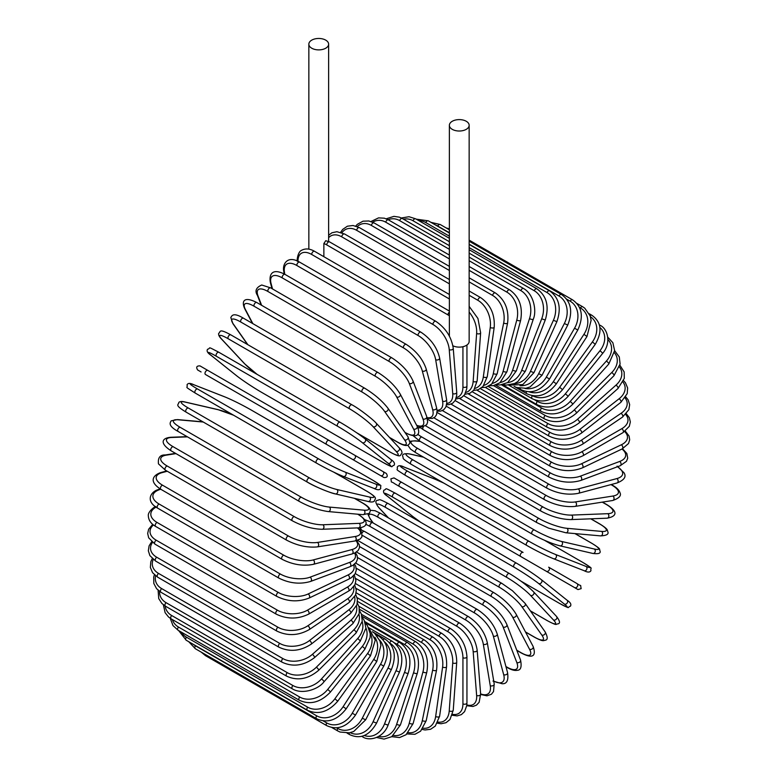 <?xml version="1.0" encoding="UTF-8"?>
<svg xmlns="http://www.w3.org/2000/svg" width="778" height="778" viewBox="0 0 778 778"><rect width="100%" height="100%" fill="white"/><g stroke="black" fill="none" stroke-linecap="round" stroke-linejoin="round"><path stroke-width="1.17" d="M448.984 515.085A2.353 1.361 -60 0 1 448.955 515.065L570.167 585.046A2.353 1.361 120 0 0 570.186 585.056L395.117 483.984L578.015 589.578L581.156 588.645C579.989 583.228 582.265 587.351 576.916 583.51L576.916 583.51A2.353 1.926 120 0 1 574.563 587.585L546.302 571.266A2.353 1.926 120 0 0 548.655 567.191L576.916 583.51L548.655 567.191M394.106 477.964L523.079 552.419A2.353 1.361 120 0 0 520.725 553.78A2.353 1.361 120 0 0 520.725 556.503L399.503 486.513A2.353 1.361 120 0 1 399.503 483.799A2.353 1.361 120 0 1 401.856 482.438L523.079 552.419M323.862 243.563L325.729 240.723L329.571 241.9A2.353 1.361 -60 0 0 327.752 242.532A2.353 1.361 -60 0 0 326.731 244.895A21.191 12.234 -120 0 0 323.862 243.563L323.862 256.691M311.745 40.135A9.89 5.709 0 0 0 308.847 44.171A9.89 5.709 0 0 0 314.954 49.452A9.89 5.709 0 0 0 325.729 48.217A9.89 5.709 0 0 0 328.627 44.171A9.89 5.709 0 0 0 322.52 38.9A9.89 5.709 0 0 0 311.745 40.135M452.903 345.792A9.89 5.709 0 0 0 466.255 345.451A9.89 5.709 0 0 0 469.153 341.416L469.153 125.307A9.89 5.709 0 0 0 463.046 120.036A9.89 5.709 0 0 0 452.271 121.271A9.89 5.709 0 0 0 449.373 125.307A9.89 5.709 0 0 0 455.48 130.587A9.89 5.709 0 0 0 466.255 129.343A9.89 5.709 0 0 0 469.153 125.307M326.692 444.471L205.47 374.49A2.353 1.361 -60 0 1 205.47 371.777A2.353 1.361 -60 0 1 207.833 370.416L329.045 440.397A2.353 1.361 120 0 0 326.692 441.758A2.353 1.361 120 0 0 326.692 444.471L352.269 459.244A2.353 1.926 -60 0 0 354.632 455.169L386.248 473.423M380.53 475.562L352.269 459.244L380.53 475.562A2.353 1.926 -60 0 0 382.883 471.478L386.345 473.481C388.066 476.321 387.279 477.673 383.962 477.536L380.53 475.562M254.921 403.043L376.144 473.024A2.353 1.361 120 0 0 376.153 473.034L254.921 403.043A2.353 1.361 120 0 0 254.951 403.062L229.345 388.271L254.921 403.043M205.47 374.49L229.345 388.271A2.353 1.926 120 0 1 229.306 388.251M355.254 573.581L450.783 628.731C460.634 635.49 466.022 644.826 466.946 656.729L466.946 702.874A2.353 1.361 180 0 1 465.497 704.129A2.353 1.361 180 0 1 462.929 703.837L462.929 657.692A21.191 12.234 -120 0 0 447.943 631.736L355.74 578.501M452.553 714.311A21.191 12.234 -120 0 0 462.929 703.837M450.783 628.731A2.353 1.361 120 0 0 448.974 629.363A2.353 1.361 120 0 0 447.943 631.736M466.946 656.729A2.353 1.361 180 0 1 465.497 657.984A2.353 1.361 180 0 1 462.929 657.692M466.751 705.704L472.956 706.482L476.486 705.131L479.141 702.262L480.639 694.083A2.353 1.468 175.5 0 1 479.248 695.581A2.353 1.468 175.5 0 1 476.632 695.396L473.15 651.439A21.191 11.125 -124.2 0 0 456.861 626.309L356.246 568.222M466.849 704.926A21.191 11.125 -124.2 0 0 476.632 695.396M480.639 694.083L477.157 650.126A2.353 1.468 175.5 0 1 475.766 651.614A2.353 1.468 175.5 0 1 473.15 651.439M477.157 650.126C475.397 638.826 469.581 629.83 459.691 623.139A2.353 1.361 120 0 0 457.814 623.849A2.353 1.361 120 0 0 456.861 626.309M480.668 694.472L486.96 695.833L491.424 694.239L493.515 691.574L494.215 683.969A2.353 1.575 170.5 0 1 492.912 685.69A2.353 1.575 170.5 0 1 490.247 685.642L483.313 644.203A21.191 9.929 -128 0 0 465.721 620.008L357.53 557.544M480.619 693.869A21.191 9.929 -128 0 0 490.247 685.642M494.215 683.969L487.271 642.531A2.353 1.575 170.5 0 1 485.968 644.252A2.353 1.575 170.5 0 1 483.313 644.203M487.271 642.531C484.694 631.901 478.451 623.295 468.541 616.691A2.353 1.361 120 0 0 466.596 617.469A2.353 1.361 120 0 0 465.721 620.008M492.989 681.061L502.111 683.736C506.857 684.047 508.666 680.342 507.548 672.591A2.353 1.663 165 0 1 506.371 674.545A2.353 1.663 165 0 1 503.667 674.623L493.32 636.025A21.191 8.655 -131.6 0 0 474.463 612.899L359.572 546.574M493.729 681.09A21.191 8.655 -131.6 0 0 503.667 674.623M507.548 672.591L497.21 633.992A2.353 1.663 165 0 1 496.033 635.947A2.353 1.663 165 0 1 493.32 636.025M497.21 633.992C493.816 624.112 487.164 615.923 477.245 609.437A2.353 1.361 120 0 0 475.232 610.292A2.353 1.361 120 0 0 474.463 612.899M505.924 666.522L506.925 667.096A2.353 1.361 120 0 0 507.314 667.582C511.467 669.984 514.871 670.879 517.535 670.266C520.842 670.101 521.844 666.688 520.55 660.045A2.353 1.741 158.9 0 1 519.539 662.234A2.353 1.741 158.9 0 1 516.787 662.448L503.123 626.98A21.191 7.313 -134.9 0 0 483.012 605.031L362.344 535.361M506.925 667.096A21.191 7.313 -134.9 0 0 516.787 662.448M520.55 660.045L506.886 624.578A2.353 1.741 158.9 0 1 505.875 626.767A2.353 1.741 158.9 0 1 503.123 626.98M506.886 624.578C502.714 615.505 495.664 607.793 485.754 601.423A2.353 1.361 120 0 0 483.683 602.366A2.353 1.361 120 0 0 483.012 605.031M485.754 601.423L364.532 531.442A2.353 1.361 120 0 0 362.071 533.018M516.757 650.204L520.861 652.577A2.353 1.361 120 0 0 521.192 652.927C533.416 659.481 536.305 655.465 533.105 646.421A2.353 1.809 152.2 0 1 532.308 648.833A2.353 1.809 152.2 0 1 529.517 649.202L512.624 617.129A21.191 5.923 -138.1 0 0 491.307 596.454L370.085 526.473A21.191 5.923 -138.1 0 0 365.689 524.353M520.861 652.577A21.191 5.923 -138.1 0 0 529.517 649.202M360.496 527.669A21.191 5.923 -138.1 0 0 361.439 529.847L361.459 529.886M533.105 646.421L516.213 614.348A2.353 1.809 152.2 0 1 515.415 616.76A2.353 1.809 152.2 0 1 512.624 617.129M516.213 614.348C511.292 606.15 503.881 598.943 493.991 592.729A2.353 1.361 120 0 0 491.861 593.75A2.353 1.361 120 0 0 491.307 596.454M493.991 592.729L372.779 522.748A2.353 1.361 120 0 0 370.639 523.759A2.353 1.361 120 0 0 370.085 526.473M360.136 527.727L360.866 529.254A2.353 1.809 -27.8 0 0 361.439 529.847M525.461 631.911L534.253 636.988A2.353 1.361 120 0 0 534.515 637.231C543.773 642.161 543.297 640.391 545.388 640.206C547.887 639.808 547.8 637.017 545.106 631.833A2.353 1.857 144.9 0 1 544.571 634.44A2.353 1.857 144.9 0 1 541.741 634.974L521.766 606.548A21.191 4.483 -141.2 0 0 499.281 587.244L378.069 517.253A21.191 4.483 -141.2 0 0 370.571 519.266L373.187 522.981M534.253 636.988A21.191 4.483 -141.2 0 0 541.741 634.974M545.106 631.833L525.131 603.407A2.353 1.857 144.9 0 1 524.596 606.013A2.353 1.857 144.9 0 1 521.766 606.548M502.17 583.656A2.353 1.361 120 0 0 501.907 583.403A2.353 1.361 120 0 0 499.709 584.502A2.353 1.361 120 0 0 499.281 587.244M380.948 513.665A2.353 1.361 120 0 0 380.685 513.422A2.353 1.361 120 0 0 378.497 514.521A2.353 1.361 120 0 0 378.069 517.253M367.936 514.219L370.095 518.829A2.353 1.857 -35.1 0 0 370.571 519.266M530.363 610.847L546.992 620.445A2.353 1.361 120 0 0 547.177 620.601C558.273 626.378 555.122 623.956 558.079 623.859C560.393 623.324 559.859 620.834 556.474 616.39A2.353 1.896 137 0 1 553.382 619.891L530.46 595.326A21.191 3.005 -144.2 0 0 506.886 577.461L385.664 507.48A21.191 3.005 -144.2 0 0 379.275 508.034L388.523 517.954M546.992 620.445A21.191 3.005 -144.2 0 0 553.382 619.891M556.474 616.39L533.552 591.825A2.353 1.896 137 0 1 530.46 595.326M509.609 573.678A2.353 1.361 120 0 0 509.425 573.532A2.353 1.361 120 0 0 507.178 574.718A2.353 1.361 120 0 0 506.886 577.461M388.397 503.697A2.353 1.361 120 0 0 388.212 503.551A2.353 1.361 120 0 0 385.966 504.728A2.353 1.361 120 0 0 385.664 507.48M533.552 591.825C527.27 585.533 519.227 579.435 509.425 573.532L388.212 503.551C377.116 497.774 380.267 500.196 377.311 500.293C374.996 500.818 375.531 503.308 378.915 507.752A2.353 1.896 -43 0 0 379.275 508.034M520.852 581.069L559.003 603.096A2.353 1.361 120 0 0 559.1 603.164A2.353 1.361 120 0 0 559.207 603.213M566.899 600.11A2.353 1.916 128.6 0 1 564.351 604.049L538.668 583.529A21.191 1.507 -147.1 0 0 514.044 567.191L392.832 497.2A21.191 1.507 -147.1 0 0 387.483 496.247L413.167 516.767A21.191 1.507 -147.1 0 0 421.102 522.534M559.003 603.096A21.191 1.507 -147.1 0 0 564.351 604.049M520.92 581.117L559.1 603.164C572.054 609.942 566.549 607.171 570.42 606.208C571.548 604.399 570.449 602.405 567.094 600.237L541.41 579.717C534.564 574.446 526.259 568.932 516.504 563.175A2.353 1.361 120 0 1 516.602 563.243A21.191 1.507 32.9 0 1 541.216 579.591A2.353 1.916 128.6 0 1 538.668 583.529M392.832 497.2A2.353 1.361 120 0 1 392.978 494.468A2.353 1.361 120 0 1 395.282 493.194A2.353 1.361 120 0 1 395.38 493.262L516.398 563.126M387.104 495.946A2.353 1.916 -51.4 0 0 387.288 496.111C383.933 493.942 382.825 491.959 383.962 490.15C387.823 489.187 382.329 486.415 395.282 493.194L516.504 563.175A2.353 1.361 120 0 0 514.2 564.449A2.353 1.361 120 0 0 514.044 567.191M412.797 516.475A2.353 1.916 -51.4 0 0 412.972 516.631L387.288 496.111A2.353 1.916 -51.4 0 0 387.483 496.247M421.024 522.495L412.972 516.631A2.353 1.916 -51.4 0 0 413.167 516.767M395.117 483.984L423.368 500.303L395.117 483.984C389.768 480.133 392.044 484.256 390.867 478.849L394.008 477.906L401.856 482.438M448.955 515.065L423.368 500.303A2.353 1.926 -60 0 1 423.339 500.273M582.771 562.397A2.353 1.361 120 0 0 582.673 562.329A2.353 1.361 120 0 0 582.566 562.28L544.405 540.243M443.868 483.138A21.191 1.507 27.1 0 0 434.883 479.141L404.268 467.16A21.191 1.507 27.1 0 0 407.779 471.312L528.991 541.303A21.191 1.507 27.1 0 0 555.463 554.442L586.067 566.433A21.191 1.507 27.1 0 0 582.566 562.28M586.067 566.433A2.353 1.916 111.4 0 1 583.928 570.614M526.648 545.359L405.639 475.494A2.353 1.361 120 0 1 405.533 475.446L526.745 545.427A2.353 1.361 120 0 0 526.852 545.485A21.191 1.507 -152.9 0 0 553.323 558.623A2.353 1.916 111.4 0 0 553.528 558.73L584.142 570.712C587.701 572.53 589.977 572.491 590.969 570.614C589.87 566.783 595.024 570.157 582.673 562.329L544.483 540.272M555.463 554.442A2.353 1.916 111.4 0 1 553.528 558.73C545.543 555.434 536.616 550.999 526.745 545.427A2.353 1.361 120 0 1 526.696 542.801A2.353 1.361 120 0 1 528.991 541.303M407.779 471.312A2.353 1.361 120 0 0 405.484 472.82A2.353 1.361 120 0 0 405.533 475.446C393.182 467.617 398.336 470.991 397.227 467.16C398.229 465.273 400.505 465.244 404.064 467.053A2.353 1.916 -68.6 0 0 403.821 466.985M404.268 467.16A2.353 1.916 -68.6 0 0 404.064 467.053L434.669 479.044A2.353 1.916 -68.6 0 0 434.445 478.976M434.883 479.141A2.353 1.916 -68.6 0 0 434.669 479.044L443.791 483.089M423.592 457.211L410.385 454.158A21.191 3.005 24.2 0 0 413.089 459.973L534.311 529.954A21.191 3.005 24.2 0 0 561.57 541.449L594.304 549.015A2.353 1.896 103 0 1 592.817 553.44C598.36 554.15 600.781 553.372 600.091 551.096C598.69 548.49 602.366 550.007 591.815 543.287A2.353 1.361 120 0 0 591.591 543.2L574.961 533.601M594.304 549.015A21.191 3.005 24.2 0 0 591.591 543.2M559.664 545.699A21.191 3.005 -155.8 0 1 532.395 534.214A2.353 1.361 120 0 1 532.171 534.126A2.353 1.361 120 0 1 532.074 531.588A2.353 1.361 120 0 1 534.311 529.954M561.57 541.449A2.353 1.896 103 0 1 560.082 545.864L592.817 553.44M413.089 459.973A2.353 1.361 120 0 0 410.862 461.597A2.353 1.361 120 0 0 410.959 464.145A2.353 1.361 120 0 0 411.183 464.223M410.385 454.158A2.353 1.896 -77 0 0 409.957 453.992C404.414 453.282 401.993 454.06 402.693 456.336C404.083 458.942 400.407 457.425 410.959 464.145L532.171 534.126C542.198 539.66 551.495 543.579 560.082 545.864M420.285 441.418L415.753 441.009A21.191 4.483 21.2 0 0 417.767 448.507L538.979 518.488A21.191 4.483 21.2 0 0 566.938 528.301L601.55 531.393A2.353 1.857 95.1 0 1 602.503 534.107A2.353 1.857 95.1 0 1 600.509 535.877C606.334 535.614 608.804 534.301 607.9 531.928C607.015 530.032 608.785 529.555 599.887 524.002A2.353 1.361 120 0 0 599.537 523.895L590.755 518.829M601.55 531.393A21.191 4.483 21.2 0 0 599.537 523.895M566.938 528.301A2.353 1.857 95.1 0 1 567.891 531.014A2.353 1.857 95.1 0 1 565.898 532.784L600.509 535.877M538.979 518.488A2.353 1.361 120 0 0 536.82 520.229A2.353 1.361 120 0 0 536.966 522.67L548.568 528.136L565.898 532.784M417.767 448.507A2.353 1.361 120 0 0 415.608 450.238A2.353 1.361 120 0 0 415.753 452.689L536.966 522.67M415.753 441.009A2.353 1.857 -84.9 0 0 415.131 440.815L410.064 441.243M417.718 434.231A21.191 5.923 18.1 0 0 421.754 436.983L542.966 506.974A21.191 5.923 18.1 0 0 571.538 515.094L607.754 513.684A2.353 1.809 87.8 0 1 608.824 516.291A2.353 1.809 87.8 0 1 607.141 518.187C616.575 516.436 618.607 511.934 606.821 504.611A2.353 1.361 120 0 0 606.344 504.504L602.25 502.141M607.754 513.684A21.191 5.923 18.1 0 0 606.344 504.504M420.392 427.803L420.344 427.803A21.191 5.923 18.1 0 0 418 428.075M571.538 515.094A2.353 1.809 87.8 0 1 572.608 517.701A2.353 1.809 87.8 0 1 570.926 519.597L607.141 518.187M542.966 506.974A2.353 1.361 120 0 0 540.905 508.802A2.353 1.361 120 0 0 541.089 511.156C551.417 516.621 561.356 519.432 570.926 519.597M421.754 436.983A2.353 1.361 120 0 0 419.682 438.821A2.353 1.361 120 0 0 419.867 441.175L541.089 511.156M420.344 427.803A2.353 1.809 -92.2 0 0 419.556 427.599L417.864 427.744M425.585 425.838L546.244 495.498A21.191 7.313 14.9 0 0 575.312 501.936L612.87 496.043A2.353 1.741 81.1 0 1 614.056 498.533A2.353 1.741 81.1 0 1 612.665 500.507C619.064 498.299 621.515 495.722 620.008 492.785C619.2 490.169 616.721 487.67 612.568 485.278A2.353 1.361 120 0 0 611.965 485.18L610.954 484.597M612.87 496.043A21.191 7.313 14.9 0 0 611.965 485.18M575.312 501.936A2.353 1.741 81.1 0 1 576.498 504.436A2.353 1.741 81.1 0 1 575.107 506.4L612.665 500.507M546.244 495.498A2.353 1.361 120 0 0 544.269 497.414A2.353 1.361 120 0 0 544.503 499.67C554.967 505.078 565.168 507.324 575.107 506.4M423.407 426.762A2.353 1.361 120 0 0 423.281 429.689L544.503 499.67M433.9 417.825L548.791 484.159A21.191 8.655 11.6 0 0 578.249 488.934L616.847 478.587A21.191 8.655 11.6 0 0 617.469 466.751M616.847 478.587A2.353 1.663 75 0 1 618.14 480.969A2.353 1.663 75 0 1 617.032 482.973C624.296 480.065 626.601 476.642 623.956 472.693L617.09 466.129M578.249 488.934A2.353 1.663 75 0 1 579.532 491.317A2.353 1.663 75 0 1 578.433 493.31L617.032 482.973M548.791 484.159A2.353 1.361 120 0 0 546.915 486.133A2.353 1.361 120 0 0 547.177 488.302C557.758 493.651 568.173 495.323 578.433 493.31M442.381 410.57L550.581 473.034A21.191 9.929 8 0 0 580.32 476.175L619.677 461.461A21.191 9.929 8 0 0 621.992 449.013M619.677 461.461A2.353 1.575 69.5 0 1 621.048 463.737A2.353 1.575 69.5 0 1 620.212 465.73L626.455 461.325L627.71 458.184L626.864 453.516L622.536 448.75M580.32 476.175A2.353 1.575 69.5 0 1 581.701 478.451A2.353 1.575 69.5 0 1 580.855 480.434L620.212 465.73M550.581 473.034A2.353 1.361 120 0 0 548.811 475.057A2.353 1.361 120 0 0 549.112 477.138C559.781 482.418 570.362 483.517 580.855 480.434M450.987 404.122L551.602 462.21A21.191 11.125 4.2 0 0 581.516 463.756L621.321 444.792A21.191 11.125 4.2 0 0 624.676 431.557M621.321 444.792A2.353 1.468 64.5 0 1 622.779 446.971A2.353 1.468 64.5 0 1 622.186 448.916L628.517 443.538L629.684 439.803L629.081 436.069L625.308 431.08M581.516 463.756A2.353 1.468 64.5 0 1 582.975 465.925A2.353 1.468 64.5 0 1 582.382 467.879L622.186 448.916M551.602 462.21A2.353 1.361 120 0 0 549.949 464.272A2.353 1.361 120 0 0 550.279 466.255C561.006 471.468 571.713 472.013 582.382 467.879M459.642 398.54L551.845 451.775A21.191 12.234 0 0 0 581.818 451.775L621.778 428.707A21.191 12.234 0 0 0 625.658 414.48M621.778 428.707A2.353 1.361 60 0 1 623.314 430.779A2.353 1.361 60 0 1 622.954 432.665L629.314 426.315L630.336 421.948L629.353 417.718L626.339 413.74M581.818 451.775A2.353 1.361 60 0 1 583.354 453.856A2.353 1.361 60 0 1 582.994 455.743L622.954 432.665M551.845 451.775A2.353 1.361 120 0 0 550.309 453.856A2.353 1.361 120 0 0 550.668 455.743C561.444 460.887 572.219 460.887 582.994 455.743M468.288 393.872L551.31 441.807A21.191 13.255 -4.5 0 0 581.224 440.329L621.029 413.322A21.191 13.255 -4.5 0 0 625.074 397.957M621.029 413.322A2.353 1.235 55.8 0 1 622.643 415.296A2.353 1.235 55.8 0 1 622.497 417.105L628.887 409.646L629.665 404.628L628.099 399.804L625.755 396.897M581.224 440.329A2.353 1.235 55.8 0 1 582.839 442.303A2.353 1.235 55.8 0 1 582.693 444.112L622.497 417.105M551.31 441.807A2.353 1.361 120 0 0 549.89 443.878A2.353 1.361 120 0 0 550.279 445.677C561.074 450.763 571.879 450.248 582.693 444.112M476.865 390.148L549.997 432.374A21.191 14.179 -9.5 0 0 579.746 429.495L619.094 398.764A21.191 14.179 -9.5 0 0 622.993 382.095M619.094 398.764A2.353 1.099 52 0 1 620.776 400.641A2.353 1.099 52 0 1 620.834 402.343L627.214 393.649L627.632 387.959L625.483 382.844L623.606 380.685M579.746 429.495A2.353 1.099 52 0 1 581.429 431.382A2.353 1.099 52 0 1 581.477 433.083L620.834 402.343M549.997 432.374A2.353 1.361 120 0 0 548.704 434.435A2.353 1.361 120 0 0 549.112 436.137C559.917 441.175 570.712 440.154 581.477 433.083M485.297 387.386L547.926 423.553A21.191 14.986 -15 0 0 577.393 419.361L615.991 385.139A21.191 14.986 -15 0 0 619.434 367.002M615.991 385.139A2.353 0.963 48.4 0 1 617.742 386.919A2.353 0.963 48.4 0 1 617.985 388.504L624.296 378.409L624.16 371.933L619.901 365.232M577.393 419.361A2.353 0.963 48.4 0 1 579.143 421.151A2.353 0.963 48.4 0 1 579.377 422.736L617.985 388.504M547.926 423.553A2.353 1.361 120 0 0 546.749 425.585A2.353 1.361 120 0 0 547.177 427.2C557.982 432.189 568.718 430.701 579.377 422.736M493.515 385.616L545.106 415.403A21.191 15.686 -21.1 0 0 574.174 410.006L611.722 372.545A21.191 15.686 -21.1 0 0 614.416 352.784M611.722 372.545A2.353 0.817 45.1 0 1 613.541 374.237A2.353 0.817 45.1 0 1 613.959 375.696L620.105 364.026L619.298 356.956L614.63 350.684M574.174 410.006A2.353 0.817 45.1 0 1 575.992 411.698A2.353 0.817 45.1 0 1 576.41 413.157L613.959 375.696M545.106 415.403A2.353 1.361 120 0 0 544.503 418.924C555.288 423.884 565.917 421.958 576.41 413.157M501.47 384.857L541.556 408.003A21.191 16.26 -27.8 0 0 570.128 401.497L606.344 361.089A21.191 16.26 -27.8 0 0 607.91 339.558M606.344 361.089A2.353 0.661 41.9 0 1 608.221 362.694A2.353 0.661 41.9 0 1 608.804 363.997L614.63 350.596L612.87 342.748L607.774 337.175M570.128 401.497A2.353 0.661 41.9 0 1 572.005 403.101A2.353 0.661 41.9 0 1 572.589 404.404L608.804 363.997M541.556 408.003A2.353 1.361 120 0 0 541.089 411.377C551.855 416.308 562.358 413.984 572.589 404.404M534.729 399.902L537.316 401.399A21.191 16.717 -35.1 0 0 565.275 393.901L599.887 350.849A2.353 0.496 38.8 0 1 601.822 352.356A2.353 0.496 38.8 0 1 602.551 353.513C611.848 342.797 607.472 328.345 599.887 325.204A2.353 1.361 120 0 0 599.4 325.087M599.887 350.849A21.191 16.717 -35.1 0 0 599.896 327.47M565.275 393.901A2.353 0.496 38.8 0 1 567.22 395.409A2.353 0.496 38.8 0 1 567.94 396.566L602.551 353.513M537.316 401.399A2.353 1.361 120 0 0 536.966 404.618C547.712 409.529 558.04 406.845 567.94 396.566M532.551 395.73A21.191 17.038 -43 0 0 559.664 387.279L592.398 341.912L595.258 344.314C602.561 331.729 601.413 322.043 591.815 315.236A2.353 1.361 120 0 0 590.094 315.771M592.398 341.912A21.191 17.038 -43 0 0 590.395 316.685M559.664 387.279L562.523 389.681L595.258 344.314M532.356 395.691A2.353 1.361 120 0 0 532.171 398.706C542.898 403.597 553.022 400.592 562.523 389.681M529.05 391.801A21.191 17.242 -51.4 0 0 553.323 381.677L583.928 334.336L586.982 336.475L591.124 320.303L590.162 315.956L584.755 308.185L582.673 306.756A2.353 1.361 120 0 0 580.427 307.932L579.415 307.349M583.928 334.336A21.191 17.242 -51.4 0 0 580.427 307.932M553.323 381.677L556.367 383.807L586.982 336.475M526.453 391.577A2.353 1.361 120 0 0 526.745 393.668C537.452 398.56 547.323 395.273 556.367 383.807M524.887 388.436A21.191 17.301 -60 0 0 546.302 377.136L574.563 328.19L577.772 330.047C583.86 316.714 582.109 306.639 572.53 299.822A2.353 1.361 120 0 0 570.167 301.183L566.647 299.151M574.563 328.19A21.191 17.301 -60 0 0 570.167 301.183M546.302 377.136L549.521 378.993L577.772 330.047M520.229 388.455A2.353 1.361 120 0 0 520.725 389.554C531.413 394.446 541.011 390.926 549.521 378.993M519.967 385.694A21.191 17.242 -68.6 0 0 538.668 373.683L564.351 323.512L567.726 325.078C573.133 311.521 571.042 301.329 561.453 294.502A2.353 1.361 120 0 0 559.003 296.039L469.153 244.166M564.351 323.512A21.191 17.242 -68.6 0 0 559.003 296.039M449.373 232.748L437.781 226.058A2.353 1.361 -60 0 1 440.231 224.521L449.373 229.792M437.781 226.058A21.191 17.242 -68.6 0 0 435.563 225.027M538.668 373.683L542.033 375.259L567.726 325.078M526.745 393.668L514.073 386.345A2.353 1.361 120 0 0 514.141 386.394L516.446 387.493L525.87 388.271L530.11 386.938L542.033 375.259M514.209 383.71A21.191 17.038 -77 0 0 530.46 371.369L553.382 320.332L556.892 321.615C561.59 307.923 559.139 297.663 549.54 290.826A2.353 1.361 120 0 0 546.992 292.547L469.153 247.608M553.382 320.332A21.191 17.038 -77 0 0 546.992 292.547M449.373 236.181L425.78 222.566A2.353 1.361 -60 0 1 428.318 220.835L449.373 232.992M425.78 222.566A21.191 17.038 -77 0 0 418.885 220.699M530.46 371.369L533.98 372.643L556.892 321.615M507.645 382.601A21.191 16.717 -84.9 0 0 521.766 370.192L541.741 318.688A2.353 0.496 21.2 0 0 544.016 319.622A2.353 0.496 21.2 0 0 545.378 319.67C549.326 305.949 546.496 295.669 536.869 288.813A2.353 1.361 120 0 0 534.253 290.729L469.153 253.142M541.741 318.688A21.191 16.717 -84.9 0 0 534.253 290.729M449.373 241.725L413.03 220.748A2.353 1.361 -60 0 1 415.656 218.832L449.373 238.301M413.03 220.748A21.191 16.717 -84.9 0 0 403.481 219.182M521.766 370.192A2.353 0.496 21.2 0 0 524.032 371.116A2.353 0.496 21.2 0 0 525.403 371.164L545.378 319.67M500.351 382.465A21.191 16.26 -92.2 0 0 512.624 370.163L529.517 318.591A2.353 0.661 18.1 0 0 531.841 319.418A2.353 0.661 18.1 0 0 533.261 319.262C536.888 311.317 533.922 294.191 523.545 288.502A2.353 1.361 120 0 0 520.861 290.602L469.153 260.747M529.517 318.591A21.191 16.26 -92.2 0 0 520.861 290.602M449.373 249.33L399.639 220.612A2.353 1.361 -60 0 1 402.333 218.521L449.373 245.683M399.639 220.612A21.191 16.26 -92.2 0 0 388.154 219.727M512.624 370.163A2.353 0.661 18.1 0 0 514.948 370.989A2.353 0.661 18.1 0 0 516.368 370.834L533.261 319.262M492.406 383.369A21.191 15.686 -98.9 0 0 503.123 371.281L516.787 320.03A2.353 0.817 14.9 0 0 519.159 320.76A2.353 0.817 14.9 0 0 520.628 320.39C523.01 306.911 519.354 296.739 509.668 289.873A2.353 1.361 120 0 0 506.925 292.158L469.153 270.355M516.787 320.03A21.191 15.686 -98.9 0 0 506.925 292.158M449.373 258.928L385.713 222.177A2.353 1.361 -60 0 1 388.455 219.892L449.373 255.067M385.713 222.177A21.191 15.686 -98.9 0 0 372.711 222.207M503.123 371.281A2.353 0.817 14.9 0 0 505.496 372.01A2.353 0.817 14.9 0 0 506.964 371.641L520.628 320.39M483.926 385.343A21.191 14.986 -105 0 0 493.32 373.547L503.667 323.006A2.353 0.963 11.6 0 0 506.089 323.629A2.353 0.963 11.6 0 0 507.587 323.045C509.152 309.829 505.068 299.783 495.343 292.927A2.353 1.361 120 0 0 492.562 295.397L469.153 281.889M503.667 323.006A21.191 14.986 -105 0 0 492.562 295.397M449.373 270.472L371.339 225.416A2.353 1.361 -60 0 1 374.13 222.946L449.373 266.387M371.339 225.416A21.191 14.986 -105 0 0 357.248 226.563M493.32 373.547A2.353 0.963 11.6 0 0 495.751 374.169A2.353 0.963 11.6 0 0 497.239 373.586L507.587 323.045M475.027 388.378A21.191 14.179 -110.5 0 0 483.313 376.941L490.247 327.489A2.353 1.099 8 0 0 492.717 328.005A2.353 1.099 8 0 0 494.215 327.207C494.964 314.331 490.451 304.48 480.678 297.643A2.353 1.361 120 0 0 479.005 298.139A2.353 1.361 120 0 0 477.867 300.298L469.153 295.27M490.247 327.489A21.191 14.179 -110.5 0 0 477.867 300.298M449.373 283.844L356.645 230.307A2.353 1.361 -60 0 1 357.792 228.158A2.353 1.361 -60 0 1 359.465 227.662L449.373 279.565M356.645 230.307A21.191 14.179 -110.5 0 0 341.892 232.71M483.313 376.941A2.353 1.099 8 0 0 485.783 377.456A2.353 1.099 8 0 0 487.281 376.649L494.215 327.207M465.818 392.443A21.191 13.255 -115.5 0 0 473.15 381.424L476.632 333.451A21.191 13.255 -115.5 0 0 469.153 312.134M476.632 333.451A2.353 1.235 4.2 0 0 479.151 333.859A2.353 1.235 4.2 0 0 480.639 332.828L477.935 318.474L469.153 306.357M449.373 298.966L341.736 236.823A2.353 1.361 -60 0 1 342.826 234.557A2.353 1.361 -60 0 1 344.576 233.993L449.373 294.502M341.736 236.823A21.191 13.255 -115.5 0 0 328.627 237.708M473.15 381.424A2.353 1.235 4.2 0 0 475.669 381.833A2.353 1.235 4.2 0 0 477.157 380.812L480.639 332.828M449.373 315.79A21.191 12.234 -120 0 0 447.943 314.886L326.731 244.895M456.375 397.5A21.191 12.234 -120 0 0 462.929 386.987L462.929 346.716M462.929 386.987A2.353 1.361 0 0 0 465.497 387.279A2.353 1.361 0 0 0 466.946 386.024L466.781 388.679L464.573 394.777L461.403 397.743L455.879 399.065M449.373 312.153A2.353 1.361 120 0 0 447.943 314.886M435.777 321.304A2.353 1.361 120 0 0 433.9 322.004A2.353 1.361 120 0 0 432.947 324.465L311.725 254.484A2.353 1.361 -60 0 1 312.678 252.023A2.353 1.361 -60 0 1 314.565 251.323L435.777 321.304C445.668 327.985 451.483 336.991 453.243 348.291A2.353 1.468 -4.5 0 1 451.853 349.779A2.353 1.468 -4.5 0 1 449.237 349.604A21.191 11.125 -124.2 0 0 432.947 324.465M446.776 403.471A21.191 11.125 -124.2 0 0 452.718 393.561L449.237 349.604M311.725 254.484A21.191 11.125 -124.2 0 0 297.993 261.291M452.718 393.561A2.353 1.468 -4.5 0 0 455.334 393.736A2.353 1.468 -4.5 0 0 456.725 392.248L453.243 348.291M420.888 332.167A2.353 1.361 120 0 0 418.943 332.945A2.353 1.361 120 0 0 418.068 335.483L296.856 265.502A2.353 1.361 -60 0 1 297.731 262.954A2.353 1.361 -60 0 1 299.676 262.176L420.888 332.167C430.798 338.761 437.041 347.377 439.619 358.006A2.353 1.575 -9.5 0 1 438.325 359.728A2.353 1.575 -9.5 0 1 435.661 359.669A21.191 9.929 -128 0 0 418.068 335.483M437.041 410.239A21.191 9.929 -128 0 0 442.594 401.108L435.661 359.669M296.856 265.502A21.191 9.929 -128 0 0 284.476 272.388L284.787 274.274M442.594 401.108A2.353 1.575 -9.5 0 0 445.259 401.166A2.353 1.575 -9.5 0 0 446.562 399.445L439.619 358.006M284.476 272.388A2.353 1.575 170.5 0 1 283.785 271.493L284.203 273.953M406.223 344.382A2.353 1.361 120 0 0 404.22 345.238A2.353 1.361 120 0 0 403.442 347.844L282.219 277.863A2.353 1.361 -60 0 1 282.998 275.256A2.353 1.361 -60 0 1 285.011 274.401L406.223 344.382C416.142 350.868 422.804 359.057 426.188 368.937A2.353 1.663 -15 0 1 425.012 370.902A2.353 1.663 -15 0 1 422.308 370.98A21.191 8.655 -131.6 0 0 403.442 347.844M427.103 417.63A21.191 8.655 -131.6 0 0 432.646 409.578L422.308 370.98M282.219 277.863A21.191 8.655 -131.6 0 0 271.114 283.688L272.524 288.949M432.646 409.578A2.353 1.663 -15 0 0 435.359 409.5A2.353 1.663 -15 0 0 436.526 407.536L426.188 368.937M271.114 283.688A2.353 1.663 165 0 1 270.452 282.871L271.999 288.638M391.898 357.87A2.353 1.361 120 0 0 389.827 358.804A2.353 1.361 120 0 0 389.156 361.469L267.943 291.487A2.353 1.361 -60 0 1 268.614 288.823A2.353 1.361 -60 0 1 270.686 287.889L391.898 357.87C401.818 364.23 408.858 371.942 413.03 381.016A2.353 1.741 -21.1 0 1 412.019 383.204A2.353 1.741 -21.1 0 1 409.267 383.418A21.191 7.313 -134.9 0 0 389.156 361.469M416.648 425.274A21.191 7.313 -134.9 0 0 422.94 418.895L409.267 383.418M267.943 291.487A21.191 7.313 -134.9 0 0 258.082 296.136L261.622 305.307M422.94 418.895A2.353 1.741 -21.1 0 0 425.692 418.671A2.353 1.741 -21.1 0 0 426.704 416.483L413.03 381.016M258.082 296.136A2.353 1.741 158.9 0 1 257.45 295.416L261.155 305.044M378.02 372.516A2.353 1.361 120 0 0 375.891 373.528A2.353 1.361 120 0 0 375.336 376.241L254.124 306.26A2.353 1.361 -60 0 1 254.678 303.546A2.353 1.361 -60 0 1 256.808 302.535L378.02 372.516C387.921 378.73 395.321 385.937 400.252 394.135A2.353 1.809 -27.8 0 1 399.454 396.547A2.353 1.809 -27.8 0 1 396.654 396.916A21.191 5.923 -138.1 0 0 375.336 376.241M404.91 432.374A21.191 5.923 -138.1 0 0 413.546 428.989L396.654 396.916M254.124 306.26A21.191 5.923 -138.1 0 0 245.469 309.634L252.85 323.638M413.546 428.989A2.353 1.809 -27.8 0 0 416.337 428.62A2.353 1.809 -27.8 0 0 417.134 426.208L400.252 394.135M405.075 432.607A2.353 1.361 120 0 0 405.221 432.714C418.078 439.298 420.937 434.085 417.134 426.208M245.469 309.634A2.353 1.809 152.2 0 1 244.895 309.041L252.461 323.415M364.97 388.465A2.353 1.361 120 0 0 364.697 388.212A2.353 1.361 120 0 0 362.509 389.311A2.353 1.361 120 0 0 362.081 392.054L240.869 322.063A2.353 1.361 -60 0 1 241.297 319.33A2.353 1.361 -60 0 1 243.485 318.231L364.697 388.212C374.549 394.281 382.299 400.942 387.93 408.217A2.353 1.857 -35.1 0 1 387.395 410.823A2.353 1.857 -35.1 0 1 384.565 411.358A21.191 4.483 -141.2 0 0 362.081 392.054M389.486 437.431L397.052 441.797A21.191 4.483 -141.2 0 0 404.541 439.784L384.565 411.358M240.869 322.063A21.191 4.483 -141.2 0 0 233.371 324.076L247.881 344.722M404.541 439.784A2.353 1.857 -35.1 0 0 407.371 439.249A2.353 1.857 -35.1 0 0 407.905 436.643L387.93 408.217M397.052 441.797A2.353 1.361 120 0 0 397.315 442.04C407.935 448.429 408.946 444.257 409.996 442.77L407.905 436.643M233.371 324.076A2.353 1.857 144.9 0 1 232.894 323.638L247.589 344.547M352.22 404.998A2.353 1.361 120 0 0 352.035 404.852A2.353 1.361 120 0 0 349.789 406.028A2.353 1.361 120 0 0 349.497 408.781L228.275 338.79A2.353 1.361 -60 0 1 228.567 336.047A2.353 1.361 -60 0 1 230.823 334.861A2.353 1.361 -60 0 1 231.008 335.017M356.596 432.704L389.603 451.765A21.191 3.005 -144.2 0 0 395.992 451.211L373.07 426.645A21.191 3.005 -144.2 0 0 349.497 408.781M373.07 426.645A2.353 1.896 -43 0 0 376.163 423.144C374.539 420.859 360.438 409.364 352.035 404.852L230.823 334.861C218.083 327.917 220.913 332.031 218.676 333.383C218.336 334.919 219.289 336.825 221.526 339.072L244.448 363.637A2.353 1.896 137 0 0 244.807 363.919A21.191 3.005 -144.2 0 0 257.275 374.461M228.275 338.79A21.191 3.005 -144.2 0 0 221.886 339.354L244.807 363.919M395.992 451.211A2.353 1.896 -43 0 0 399.085 447.71L376.163 423.144M216.449 356.314A21.191 1.507 -147.1 0 0 211.101 355.361L236.784 375.871A21.191 1.507 -147.1 0 0 261.398 392.219L382.62 462.2A21.191 1.507 -147.1 0 0 387.969 463.163L362.285 442.643A2.353 1.916 -51.4 0 0 364.833 438.695A21.191 1.507 32.9 0 0 340.219 422.357A2.353 1.361 120 0 0 340.122 422.289A2.353 1.361 120 0 0 337.817 423.553A2.353 1.361 120 0 0 337.662 426.295L216.449 356.314A2.353 1.361 -60 0 1 216.605 353.572A2.353 1.361 -60 0 1 218.9 352.298A2.353 1.361 -60 0 1 218.997 352.366L340.015 422.23M362.285 442.643A21.191 1.507 -147.1 0 0 337.662 426.295M387.969 463.163A2.353 1.916 -51.4 0 0 390.517 459.214M382.62 462.2A2.353 1.361 120 0 0 382.718 462.268C395.749 469.027 389.992 466.314 394.028 465.332C395.205 463.61 394.106 461.617 390.712 459.351L365.028 438.831C358.181 433.56 349.876 428.046 340.122 422.289L218.9 352.298C205.869 345.549 211.626 348.262 207.59 349.244C206.413 350.966 207.512 352.959 210.906 355.225A2.353 1.916 128.6 0 1 210.721 355.05M211.101 355.361A2.353 1.916 128.6 0 1 210.906 355.225L236.59 375.745C243.436 381.016 251.741 386.53 261.496 392.287L382.718 462.268M203.437 367.877L382.883 471.478M207.833 370.416L200.014 365.903C196.698 365.767 195.9 367.119 197.622 369.958L201.084 371.962M318.795 458.991A2.353 1.361 120 0 0 316.49 460.488A2.353 1.361 120 0 0 316.539 463.124A2.353 1.361 120 0 0 316.646 463.173A21.191 1.507 -152.9 0 0 343.117 476.321A2.353 1.916 -68.6 0 0 345.257 472.139L375.871 484.12A21.191 1.507 27.1 0 0 372.361 479.968L251.148 409.987A21.191 1.507 27.1 0 0 224.677 396.838L194.072 384.847A21.191 1.507 27.1 0 0 197.573 389.01L318.795 458.991A21.191 1.507 27.1 0 0 345.257 472.139M316.442 463.056L195.434 393.191A2.353 1.361 -60 0 1 195.327 393.133A2.353 1.361 -60 0 1 195.278 390.507A2.353 1.361 -60 0 1 197.573 389.01M373.732 488.302A2.353 1.916 -68.6 0 0 375.871 484.12M193.615 384.672A2.353 1.916 111.4 0 1 193.858 384.75C190.202 382.951 187.926 382.99 187.021 384.867C188.188 388.854 182.956 385.227 195.327 393.133L316.539 463.124C326.41 468.696 335.337 473.121 343.331 476.418L373.936 488.409C377.593 490.208 379.868 490.169 380.773 488.292C379.606 484.295 384.838 487.932 372.468 480.016A2.353 1.361 120 0 0 372.361 479.968M372.468 480.016L251.255 410.035C241.384 404.463 232.457 400.028 224.472 396.731L193.858 384.75A2.353 1.916 111.4 0 1 194.072 384.847M233.711 415.296A21.191 3.005 24.2 0 0 218.336 409.763L185.602 402.197A21.191 3.005 24.2 0 0 188.315 408.012L309.537 477.993A2.353 1.361 120 0 0 307.3 479.618A2.353 1.361 120 0 0 307.398 482.156A2.353 1.361 120 0 0 307.621 482.243A21.191 3.005 -155.8 0 0 334.88 493.738M186.409 412.262A2.353 1.361 -60 0 1 186.185 412.175L307.398 482.156C315.508 487.184 332.517 493.641 335.308 493.904A2.353 1.896 -77 0 0 336.796 489.479L369.531 497.054A21.191 3.005 24.2 0 0 366.817 491.239L333.791 472.168M309.537 477.993A21.191 3.005 24.2 0 0 336.796 489.479M185.602 402.197A2.353 1.896 103 0 0 185.183 402.031C182.11 401.215 179.99 401.341 178.823 402.401C178.775 405.007 173.795 404.628 186.185 412.175A2.353 1.361 -60 0 1 186.088 409.636A2.353 1.361 -60 0 1 188.315 408.012M335.308 493.904L368.043 501.47A2.353 1.896 -77 0 0 369.531 497.054M233.517 415.189L217.918 409.598A2.353 1.896 103 0 1 218.336 409.763M203.252 422.026L178.113 419.78A21.191 4.483 21.2 0 0 180.126 427.278L301.339 497.259A2.353 1.361 120 0 0 299.19 498.999A2.353 1.361 120 0 0 299.326 501.44C309.508 506.945 319.145 510.319 328.258 511.564A2.353 1.857 -84.9 0 0 330.251 509.785A2.353 1.857 -84.9 0 0 329.308 507.071L363.909 510.164A21.191 4.483 21.2 0 0 361.906 502.666L354.34 498.299M301.339 497.259A21.191 4.483 21.2 0 0 329.308 507.071M178.463 431.566A2.353 1.361 -60 0 1 178.113 431.459A2.353 1.361 -60 0 1 177.968 429.018A2.353 1.361 -60 0 1 180.126 427.278M328.258 511.564L362.869 514.657A2.353 1.857 -84.9 0 0 364.863 512.877A2.353 1.857 -84.9 0 0 363.909 510.164M362.869 514.657L369.219 513.402C369.978 511.739 373.1 508.773 362.247 502.773A2.353 1.361 120 0 0 361.906 502.666M202.961 421.861L177.491 419.585A2.353 1.857 95.1 0 1 178.113 419.78M187.479 436.866L171.656 437.479A21.191 5.923 18.1 0 0 173.056 446.66L294.279 516.641A2.353 1.361 120 0 0 292.207 518.479A2.353 1.361 120 0 0 292.392 520.832C302.72 526.288 312.668 529.098 322.228 529.273A2.353 1.809 -92.2 0 0 323.92 527.377A2.353 1.809 -92.2 0 0 322.841 524.771L359.057 523.361A21.191 5.923 18.1 0 0 357.676 514.19M294.279 516.641A21.191 5.923 18.1 0 0 322.841 524.771M292.392 520.832L171.179 450.851A2.353 1.361 -60 0 1 170.995 448.498A2.353 1.361 -60 0 1 173.056 446.66M322.228 529.273L358.444 527.863A2.353 1.809 -92.2 0 0 360.136 525.967A2.353 1.809 -92.2 0 0 359.057 523.361M358.444 527.863C367.167 527.202 370.26 522.135 358.133 514.287A2.353 1.361 120 0 0 357.958 514.209M187.09 436.643L170.859 437.275A2.353 1.809 87.8 0 1 171.656 437.479M175.993 453.623L166.278 455.149A21.191 7.313 14.9 0 0 167.182 466.012L288.395 536.003A2.353 1.361 120 0 0 286.421 537.909A2.353 1.361 120 0 0 286.644 540.175C297.108 545.582 307.32 547.819 317.259 546.905A2.353 1.741 -98.9 0 0 318.649 544.931A2.353 1.741 -98.9 0 0 317.463 542.441L355.011 536.538A21.191 7.313 14.9 0 0 357.394 527.902M288.395 536.003A21.191 7.313 14.9 0 0 317.463 542.441M286.644 540.175L165.432 470.194A2.353 1.361 -60 0 1 165.208 467.928A2.353 1.361 -60 0 1 167.182 466.012M317.259 546.905L354.807 541.002A2.353 1.741 -98.9 0 0 356.198 539.037A2.353 1.741 -98.9 0 0 355.011 536.538M175.527 453.36L165.335 454.965A2.353 1.741 81.1 0 1 166.278 455.149M167.27 471.254L162.009 472.664A21.191 8.655 11.6 0 0 162.524 485.19L283.737 555.181A2.353 1.361 120 0 0 281.869 557.155A2.353 1.361 120 0 0 282.132 559.324C292.713 564.672 303.128 566.335 313.378 564.332A2.353 1.663 -105 0 0 314.487 562.338A2.353 1.663 -105 0 0 313.203 559.946L351.802 549.608A21.191 8.655 11.6 0 0 356.003 540.778M283.737 555.181A21.191 8.655 11.6 0 0 313.203 559.946M282.132 559.324L160.91 489.343A2.353 1.361 -60 0 1 160.647 487.174A2.353 1.361 -60 0 1 162.524 485.19M313.378 564.332L351.977 553.985A2.353 1.663 -105 0 0 353.086 551.991A2.353 1.663 -105 0 0 351.802 549.608M166.745 470.953L160.968 472.499A2.353 1.663 75 0 1 162.009 472.664M160.696 489.206L158.907 489.877A21.191 9.929 8 0 0 159.13 504.047L280.343 574.028A2.353 1.361 120 0 0 278.582 576.06A2.353 1.361 120 0 0 278.884 578.132C289.552 583.412 300.133 584.511 310.626 581.429A2.353 1.575 -110.5 0 0 311.463 579.445A2.353 1.575 -110.5 0 0 310.091 577.169L349.448 562.455A21.191 9.929 8 0 0 354.574 553.08M280.343 574.028A21.191 9.929 8 0 0 310.091 577.169M278.884 578.132L157.662 508.151A2.353 1.361 -60 0 1 157.36 506.07A2.353 1.361 -60 0 1 159.13 504.047M310.626 581.429L349.983 566.724A2.353 1.575 -110.5 0 0 350.82 564.74A2.353 1.575 -110.5 0 0 349.448 562.455M160.122 488.866L157.788 489.732A2.353 1.575 69.5 0 1 158.907 489.877M156.057 507.139A21.191 11.125 4.2 0 0 157.03 522.437L278.242 592.418A2.353 1.361 120 0 0 276.589 594.48A2.353 1.361 120 0 0 276.919 596.454C287.656 601.676 298.353 602.211 309.022 598.087A2.353 1.468 -115.5 0 0 309.615 596.133A2.353 1.468 -115.5 0 0 308.156 593.964L347.961 575A21.191 11.125 4.2 0 0 353.582 564.896M278.242 592.418A21.191 11.125 4.2 0 0 308.156 593.964M276.919 596.454L155.707 526.473A2.353 1.361 -60 0 1 155.376 524.489A2.353 1.361 -60 0 1 157.03 522.437M309.022 598.087L348.836 579.124A2.353 1.468 -115.5 0 0 349.429 577.169A2.353 1.468 -115.5 0 0 347.961 575M153.392 524.946A21.191 12.234 0 0 0 156.222 540.214L277.445 610.205A2.353 1.361 120 0 0 275.898 612.276A2.353 1.361 120 0 0 276.268 614.163C287.043 619.317 297.818 619.317 308.594 614.163A2.353 1.361 -120 0 0 308.954 612.276A2.353 1.361 -120 0 0 307.417 610.205L347.377 587.127A21.191 12.234 0 0 0 353.212 576.197M277.445 610.205A21.191 12.234 0 0 0 307.417 610.205M276.268 614.163L155.046 544.182A2.353 1.361 -60 0 1 154.686 542.295A2.353 1.361 -60 0 1 156.222 540.214M308.594 614.163L348.554 591.095A2.353 1.361 -120 0 0 348.914 589.209A2.353 1.361 -120 0 0 347.377 587.127M152.498 542.441A21.191 13.255 -4.5 0 0 156.738 557.252L277.95 627.243A2.353 1.361 120 0 0 276.53 629.314A2.353 1.361 120 0 0 276.919 631.114C287.714 636.2 298.519 635.684 309.333 629.548A2.353 1.235 -124.2 0 0 309.479 627.739A2.353 1.235 -124.2 0 0 307.864 625.765L347.678 598.759A21.191 13.255 -4.5 0 0 353.552 586.894M277.95 627.243A21.191 13.255 -4.5 0 0 307.864 625.765M276.919 631.114L155.707 561.123A2.353 1.361 -60 0 1 155.318 559.333A2.353 1.361 -60 0 1 156.738 557.252M309.333 629.548L349.137 602.542A2.353 1.235 -124.2 0 0 349.283 600.733A2.353 1.235 -124.2 0 0 347.678 598.759M153.247 559.45A21.191 14.179 -9.5 0 0 158.556 573.425L279.769 643.406A2.353 1.361 120 0 0 278.466 645.477A2.353 1.361 120 0 0 278.884 647.17C289.688 652.217 300.473 651.196 311.249 644.116A2.353 1.099 -128 0 0 311.19 642.414A2.353 1.099 -128 0 0 309.508 640.537L348.865 609.796A21.191 14.179 -9.5 0 0 354.632 596.911M279.769 643.406A21.191 14.179 -9.5 0 0 309.508 640.537M278.884 647.17L157.662 577.188A2.353 1.361 -60 0 1 157.253 575.487A2.353 1.361 -60 0 1 158.556 573.425M311.249 644.116L350.606 613.385A2.353 1.099 -128 0 0 350.547 611.683A2.353 1.099 -128 0 0 348.865 609.796M155.61 575.817A21.191 14.986 -15 0 0 161.659 588.596L282.881 658.577A2.353 1.361 120 0 0 281.704 660.619A2.353 1.361 120 0 0 282.132 662.234C292.927 667.223 303.663 665.735 314.331 657.77A2.353 0.963 -131.6 0 0 314.088 656.185A2.353 0.963 -131.6 0 0 312.338 654.395L350.936 620.173A21.191 14.986 -15 0 0 356.45 606.14M282.881 658.577A21.191 14.986 -15 0 0 312.338 654.395M282.132 662.234L160.91 592.243A2.353 1.361 -60 0 1 160.482 590.638A2.353 1.361 -60 0 1 161.659 588.596M314.331 657.77L352.93 623.538A2.353 0.963 -131.6 0 0 352.687 621.953A2.353 0.963 -131.6 0 0 350.936 620.173M159.568 591.387A21.191 15.686 -21.1 0 0 166.035 602.658L287.257 672.649A2.353 1.361 120 0 0 286.644 676.16C297.429 681.12 308.069 679.194 318.552 670.393A2.353 0.817 -134.9 0 0 318.134 668.944A2.353 0.817 -134.9 0 0 316.325 667.252L353.873 629.791A21.191 15.686 -21.1 0 0 358.979 614.464M287.257 672.649A21.191 15.686 -21.1 0 0 316.325 667.252M286.644 676.16L165.432 606.179A2.353 1.361 -60 0 1 166.035 602.658M318.552 670.393L356.11 632.932A2.353 0.817 -134.9 0 0 355.692 631.483A2.353 0.817 -134.9 0 0 353.873 629.791M165.14 606.004A21.191 16.26 -27.8 0 0 171.656 615.505L292.868 685.496A2.353 1.361 120 0 0 292.392 688.87C302.516 695.017 318.824 689.016 323.891 681.898A2.353 0.661 -138.1 0 0 323.317 680.585A2.353 0.661 -138.1 0 0 321.431 678.99L357.656 638.582A21.191 16.26 -27.8 0 0 362.169 621.787M292.868 685.496A21.191 16.26 -27.8 0 0 321.431 678.99M292.392 688.87L171.179 618.88A2.353 1.361 -60 0 1 171.656 615.505M323.891 681.898L360.107 641.49A2.353 0.661 -138.1 0 0 359.533 640.177A2.353 0.661 -138.1 0 0 357.656 638.582M172.337 619.551A21.191 16.717 -35.1 0 0 178.463 627.039L299.676 697.02A2.353 1.361 120 0 0 299.326 700.249C310.072 705.16 320.4 702.466 330.31 692.187A2.353 0.496 -141.2 0 0 329.58 691.039A2.353 0.496 -141.2 0 0 327.635 689.532L362.247 646.479A21.191 16.717 -35.1 0 0 365.942 628.05M299.676 697.02A21.191 16.717 -35.1 0 0 327.635 689.532M299.326 700.249L178.113 630.268A2.353 1.361 -60 0 1 178.463 627.039M330.31 692.187L364.911 649.134A2.353 0.496 -141.2 0 0 364.182 647.986A2.353 0.496 -141.2 0 0 362.247 646.479M181.342 632.125A21.191 17.038 -43 0 0 186.409 637.172L307.621 707.153A2.353 1.361 120 0 0 307.398 710.217C318.124 715.108 328.238 712.103 337.749 701.192L334.88 698.79L367.615 653.423A21.191 17.038 -43 0 0 370.182 633.175M307.621 707.153A21.191 17.038 -43 0 0 334.88 698.79M307.398 710.217L186.185 640.226A2.353 1.361 -60 0 1 186.409 637.172M337.749 701.192L370.484 655.825L367.615 653.423M193.43 644.417A21.191 17.242 -51.4 0 0 195.434 645.818L316.646 715.799A2.353 1.361 120 0 0 316.539 718.697C327.246 723.589 337.127 720.302 346.161 708.836L343.117 706.706L373.732 659.365A21.191 17.242 -51.4 0 0 374.772 637.163M316.646 715.799A21.191 17.242 -51.4 0 0 343.117 706.706M316.539 718.697L195.327 648.716A2.353 1.361 -60 0 1 195.434 645.818M346.161 708.836L376.776 661.504L373.732 659.365M372.468 631.785A2.353 1.361 120 0 0 372.399 631.746L374.568 633.224L379.956 640.994L380.919 645.332L376.776 661.504M323.171 720.875L326.692 722.908A2.353 1.361 120 0 0 326.692 725.621C337.38 730.513 346.978 726.992 355.488 715.06L352.269 713.202L380.53 664.256A21.191 17.301 -60 0 0 379.615 640.07M326.692 722.908A21.191 17.301 -60 0 0 352.269 713.202M326.692 725.621L205.47 655.64A2.353 1.361 -60 0 1 205.003 654.298M355.488 715.06L383.749 666.114L380.53 664.256M383.749 666.114C389.827 652.781 388.076 642.706 378.497 635.898A2.353 1.361 120 0 0 377.301 636.025M336.65 727.829L337.662 728.412A2.353 1.361 120 0 0 337.769 730.95L340.044 732.04L349.478 732.827L353.727 731.485L365.66 719.815L362.285 718.24L387.969 668.069A21.191 17.242 -68.6 0 0 384.604 641.986M337.662 728.412A21.191 17.242 -68.6 0 0 362.285 718.24M365.66 719.815L391.344 669.634L387.969 668.069M391.344 669.634C396.751 656.078 394.66 645.886 385.071 639.059A2.353 1.361 120 0 0 383.116 639.847M349.283 732.866A2.353 1.361 120 0 0 349.682 734.626C360.37 739.528 369.346 735.677 376.591 723.063L373.07 721.79L395.992 670.753A21.191 17.038 -77 0 0 389.759 643.056M350.226 732.672A21.191 17.038 -77 0 0 373.07 721.79M376.591 723.063L399.503 672.036L395.992 670.753M399.503 672.036C404.2 658.344 401.749 648.084 392.151 641.237A2.353 1.361 120 0 0 389.632 642.9M362.013 736.27A2.353 1.361 120 0 0 362.344 736.63C368.869 741.629 383.573 738.186 388.203 724.785A2.353 0.496 -158.8 0 1 386.831 724.726A2.353 0.496 -158.8 0 1 384.565 723.803L404.541 672.309A21.191 16.717 -84.9 0 0 397.052 644.34L394.465 642.852M364.318 735.511A21.191 16.717 -84.9 0 0 384.565 723.803M388.203 724.785L408.178 673.281A2.353 0.496 -158.8 0 1 406.816 673.233A2.353 0.496 -158.8 0 1 404.541 672.309M408.178 673.281C412.126 659.569 409.296 649.28 399.668 642.434A2.353 1.361 120 0 0 397.052 644.34M376.659 737.476L384.031 739.1L391.713 736.708L400.407 724.95A2.353 0.661 -161.9 0 1 398.978 725.106A2.353 0.661 -161.9 0 1 396.654 724.279L413.546 672.707A21.191 16.26 -92.2 0 0 404.891 644.719L364.804 621.573M378.798 736.396A21.191 16.26 -92.2 0 0 396.654 724.279M400.407 724.95L417.29 673.378A2.353 0.661 -161.9 0 1 415.87 673.534A2.353 0.661 -161.9 0 1 413.546 672.707M417.29 673.378C420.47 659.734 417.232 649.484 407.575 642.618A2.353 1.361 120 0 0 404.891 644.719M391.781 736.659L399.552 737.563L406.077 734.724L413.108 723.569A2.353 0.817 -165.1 0 1 411.64 723.939A2.353 0.817 -165.1 0 1 409.267 723.209L422.94 671.959A21.191 15.686 -98.9 0 0 413.079 644.087L361.488 614.309M393.503 735.424A21.191 15.686 -98.9 0 0 409.267 723.209M413.108 723.569L426.782 672.318A2.353 0.817 -165.1 0 1 425.313 672.688A2.353 0.817 -165.1 0 1 422.94 671.959M426.782 672.318C429.155 658.84 425.508 648.667 415.822 641.801A2.353 1.361 120 0 0 413.079 644.087M407.02 733.946L414.956 734.286L420.626 731.164L426.218 720.652A2.353 0.963 -168.4 0 1 424.73 721.225A2.353 0.963 -168.4 0 1 422.308 720.603L432.646 670.062A21.191 14.986 -105 0 0 421.54 642.463L358.911 606.295M408.324 732.662A21.191 14.986 -105 0 0 422.308 720.603M426.218 720.652L436.565 670.101A2.353 0.963 -168.4 0 1 435.067 670.685A2.353 0.963 -168.4 0 1 432.646 670.062M436.565 670.101C438.131 656.885 434.046 646.849 424.321 639.993A2.353 1.361 120 0 0 421.54 642.463M422.26 729.433L425.06 729.978L430.574 729.278L435.291 726.078L439.628 716.198A2.353 1.099 -172 0 1 438.131 717.005A2.353 1.099 -172 0 1 435.661 716.489L442.594 667.038A21.191 14.179 -110.5 0 0 430.215 639.847L357.083 597.621M423.164 728.198A21.191 14.179 -110.5 0 0 435.661 716.489M439.628 716.198L446.572 666.756A2.353 1.099 -172 0 1 445.074 667.553A2.353 1.099 -172 0 1 442.594 667.038M446.572 666.756C447.311 653.88 442.799 644.028 433.035 637.192A2.353 1.361 120 0 0 431.352 637.688A2.353 1.361 120 0 0 430.215 639.847M437.372 723.19L441.068 723.754L446.018 722.704L449.976 719.514L453.243 710.265A2.353 1.235 -175.8 0 1 451.755 711.287A2.353 1.235 -175.8 0 1 449.237 710.878L452.718 662.905A21.191 13.255 -115.5 0 0 439.035 636.258L356.023 588.333M437.946 722.072A21.191 13.255 -115.5 0 0 449.237 710.878M453.243 710.265L456.725 662.282A2.353 1.235 -175.8 0 1 455.237 663.313A2.353 1.235 -175.8 0 1 452.718 662.905M456.725 662.282C456.637 649.854 451.687 640.236 441.875 633.428A2.353 1.361 120 0 0 440.124 633.992A2.353 1.361 120 0 0 439.035 636.258M466.946 702.874L466.781 705.529L464.573 711.627L461.403 714.603L457.114 715.896L452.251 715.274M355.643 563.068L459.691 623.139M356.489 552.001L468.541 616.691M357.569 540.34L477.245 609.437M507.314 667.582L506.001 666.824M364.532 531.442L359.339 529.108M521.192 652.927L516.845 650.418M372.779 522.748L364.785 519.675M361.118 529.74L360.866 529.254M534.515 637.231L525.539 632.047M525.131 603.407L512.43 590.726L501.907 583.403L380.685 513.422L375.045 510.708L370.211 510.28M372.895 522.816L370.095 518.829M547.177 620.601L530.411 610.915M388.329 517.837L378.915 507.752M591.815 543.287L575.039 533.601M423.388 457.094L409.957 453.992M599.887 524.002L590.91 518.819M415.753 452.689L410.58 449.159L407.789 445.181M419.994 441.243L415.131 440.815M606.821 504.611L602.473 502.102M419.867 441.175L413.215 435.787M420.101 427.579L419.556 427.599M612.568 485.278L611.255 484.519M423.281 429.689L418.661 426.354M427.511 419.206L547.177 488.302M437.061 412.447L549.112 477.138M446.222 406.174L550.279 466.255M455.13 400.582L550.668 455.743M463.814 395.759L550.279 445.677M472.256 391.762L549.112 436.137M480.405 388.64L547.177 427.2M488.205 386.423L544.503 418.924M495.586 385.11L541.089 411.377M599.887 325.204L599.342 324.893M502.452 384.692L536.966 404.618M591.815 315.236L589.218 313.738M508.676 385.139L532.171 398.706M582.673 306.756L576.799 303.362M572.53 299.822L469.153 240.139M518.07 388.018L520.725 389.554M446.105 227.905L449.373 228.888M561.453 294.502L469.153 241.209M430.915 222.333L440.231 224.521M549.54 290.826L469.153 244.418M533.98 372.643L522.806 384.604L508.9 385.12M416.191 219.143L428.318 220.835M536.869 288.813L469.153 249.719M525.403 371.164L517.963 381.444L514.676 383.496L506.186 385.129L503.103 384.546M401.341 217.986L409.014 216.722L415.656 218.832M523.545 288.502L469.153 257.1M516.368 370.834L507.684 382.582L500.03 384.984L496.627 384.711M386.219 218.803L393.94 216.362L399.347 217.159L402.333 218.521M509.668 289.873L469.153 266.484M506.964 371.641L499.943 382.786L493.291 385.655L489.508 385.723M370.98 221.516L378.565 217.879L384.332 218.19L388.455 219.892M495.343 292.927L469.153 277.814M497.239 373.586L491.667 384.089L486.007 387.22L481.786 387.629M355.74 226.038L357.355 224.317L363.005 221.185L368.908 220.981L374.13 222.946M480.678 297.643L469.153 290.991M487.281 376.649L482.963 386.501L478.256 389.71L473.549 390.488M340.628 232.282L342.69 229.413L347.387 226.203L353.047 225.494L359.465 227.662M477.157 380.812L473.831 390.148L469.98 393.23L464.884 394.3M328.627 235.238L331.934 232.778L336.903 231.708L344.576 233.993M308.847 249.096L308.847 44.171M466.946 386.024L466.946 345.014M449.373 336.086L449.373 125.307M449.373 311.064L329.571 241.9M328.627 241.384L328.627 44.171M456.725 392.248L456.735 395.205L455.256 400.378L452.631 403.257L448.974 404.648L446.611 404.716M297.361 261.379C296.69 259.58 298.178 251.644 301.456 250.37C305.404 248.231 309.77 248.552 314.565 251.323M446.562 399.445L446.815 402.625L445.843 407.098L443.742 409.734L440.659 411.134L437.1 411.183M283.785 271.493C282.113 263.966 287.607 254.97 299.676 262.176M436.526 407.536L437.08 410.755L436.555 414.674L434.883 417.115L432.247 418.486L427.297 418.301M270.452 282.871C268.974 275.918 270.968 267.049 285.011 274.401M426.704 416.483L427.667 421.997L426.665 424.739L422.415 426.889L416.882 425.722M257.45 295.416C254.61 290.991 256.04 287.52 261.739 285.011L270.686 287.889M244.895 309.041C241.102 301.164 243.952 295.951 256.808 302.535M389.671 437.635L397.315 442.04M232.894 323.638L230.803 317.502C231.854 316.014 232.865 311.842 243.485 318.231M399.085 447.71C401.322 449.956 402.275 451.853 401.934 453.399C399.697 454.751 402.527 458.864 389.788 451.921L356.976 432.976M257.08 374.344L244.448 363.637M329.045 440.397L354.632 455.169M368.043 501.47C371.106 502.287 373.226 502.16 374.403 501.09C374.451 498.484 379.431 498.873 367.041 491.326L334.209 472.372M185.183 402.031L217.918 409.598M299.326 501.44L178.113 431.459C167.27 425.459 170.382 422.493 171.141 420.84L177.491 419.585M354.612 498.367L362.247 502.773M170.859 437.275C162.135 437.926 159.052 443.003 171.179 450.851M354.807 541.002L360.068 539.086L361.935 536.849L361.673 532.084L357.899 527.883M165.335 454.965C160.083 454.722 157.788 457.688 158.469 463.873L165.432 470.194M351.977 553.985L355.031 552.857L358.172 550.445L359.455 547.78L359.319 544.804L356.674 540.613M160.968 472.499C154.209 474.687 147.528 480.853 160.91 489.343M349.983 566.724L352.862 565.353L356.256 562.27L357.491 559.139L357.16 555.764L355.42 552.662M157.788 489.732C150.426 492.046 145.389 501.304 157.662 508.151M348.836 579.124L351.393 577.655L355.138 573.785L356.314 570.07L355.702 566.209L354.574 564.128M155.814 506.546C153.918 506.867 147.791 512.119 148.326 515.6C148.452 520.083 150.913 523.711 155.707 526.473M348.554 591.095L350.771 589.617L354.953 584.657L355.935 580.427L354.311 574.991M152.692 524.382L148.647 529.235L147.664 533.455L148.686 537.822L155.046 544.182M349.137 602.542L355.565 594.995L356.314 590.113L354.69 585.163M151.661 541.721L149.084 545.903L148.335 550.785L149.882 555.628L155.707 561.123M350.606 613.385L356.976 604.72L357.403 599.041L355.711 594.577M152.245 558.565L150.796 561.784L150.368 567.463L152.576 572.715L157.662 577.188M352.93 623.538L359.241 613.463L359.115 607.005L357.365 603.135M154.394 574.777L153.713 577.033L153.83 583.5L156.602 588.703L160.91 592.243M356.11 632.932L362.247 621.282L361.4 614.085L359.572 610.779M158.099 590.23L158.741 598.622L161.902 603.465L165.432 606.179M360.107 641.49L365.942 628.099L364.192 620.26L362.256 617.45M163.37 604.788L165.121 612.694L168.515 616.973L171.179 618.88M364.911 649.134L370.095 637.561L370.221 633.691L367.391 625.522L365.349 623.139M170.226 618.286L172.969 625.561L178.113 630.268M370.484 655.825L375.259 640.177L368.743 627.875M178.658 630.579L186.185 640.226M188.782 641.733L195.327 648.716M375.842 634.362L378.497 635.898M201.201 652.1L205.47 655.64M337.769 730.95L331.895 727.556M372.536 631.824L385.071 639.059M349.682 734.626L347.085 733.129M368.655 627.681L392.151 641.237M362.344 736.63L361.809 736.319M365.154 622.507L399.668 642.434M362.081 616.351L407.575 642.618M359.524 609.3L415.822 641.801M357.549 601.433L424.321 639.993M356.178 592.817L433.035 637.192M355.41 583.51L441.875 633.428"/></g></svg>
